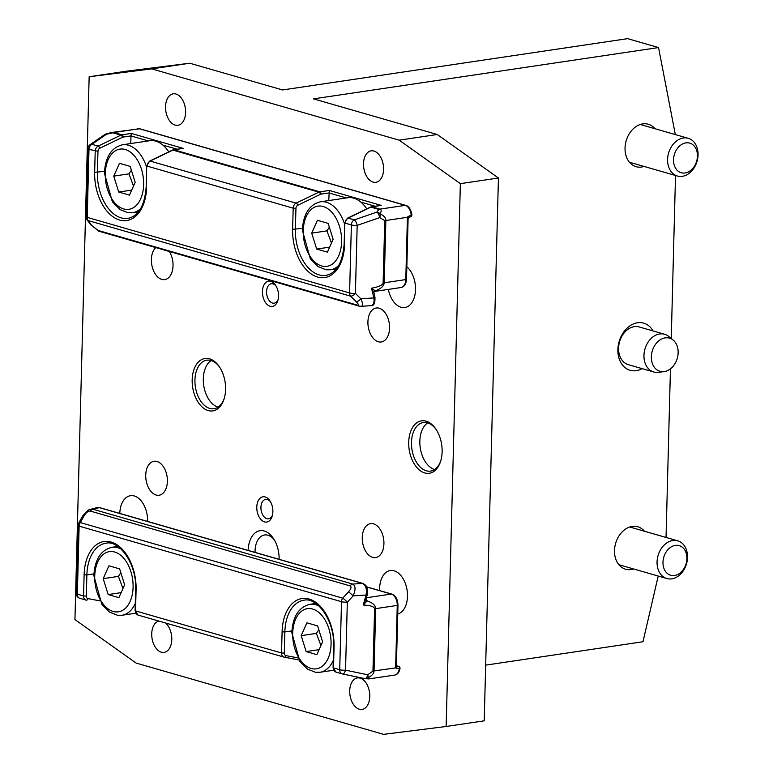 <?xml version="1.0" encoding="UTF-8"?>
<svg xmlns="http://www.w3.org/2000/svg" width="773" height="773" viewBox="0 0 773 773"><rect width="100%" height="100%" fill="white"/><g stroke="black" fill="none" stroke-linecap="round" stroke-linejoin="round"><path stroke-width="1.16" d="M316.862 654.663L306.147 651.581L301.17 635.657L306.9 622.825L317.616 625.908L322.602 641.832L316.862 654.663M319.104 649.649L306.147 651.581M301.17 635.657L316.399 633.396L320.94 645.552M318.805 629.695L316.399 633.396M344.671 224.45A34.35 21.306 -98.5 0 0 326.351 202.236A34.35 21.306 -98.5 0 0 320.418 201.801L347.821 197.724A34.35 21.306 81.5 0 1 353.754 198.159A34.35 21.306 81.5 0 1 360.923 202.149A34.35 21.306 81.5 0 1 366.76 208.884M327.404 252.143L316.688 249.061L311.703 233.146L317.442 220.315L328.158 223.397L333.134 239.311L327.404 252.143M329.646 247.138L316.688 249.061M311.703 233.146L326.931 230.876L331.482 243.031M329.346 227.185L326.931 230.876M379.804 205.628L381.263 205.415L329.298 190.448L328.757 200.565M146.696 167.432A34.35 21.306 -98.5 0 0 128.376 145.218A34.35 21.306 -98.5 0 0 122.443 144.783L149.846 140.705A34.35 21.306 81.5 0 1 155.779 141.14A34.35 21.306 81.5 0 1 162.948 145.131A34.35 21.306 81.5 0 1 168.785 151.866M129.429 195.125L118.713 192.042L113.737 176.118L119.467 163.287L130.183 166.379L135.169 182.293L129.429 195.125M131.671 190.119L118.713 192.042M113.737 176.118L128.956 173.857L133.507 186.013M131.371 170.157L128.956 173.857M146.184 186.979L146.744 165.847L146.184 186.979C144.648 205.695 138.56 216.16 127.941 218.373A39.249 24.349 81.5 0 1 97.417 172.418L97.968 151.286A2.947 2.222 -73.9 0 1 99.736 148.261L122.52 137.285A2.947 2.222 -73.9 0 1 123.11 137.101L130.985 135.932L130.782 143.546M408.791 217.435L407.419 217.29L405.786 279.575L384.21 282.792L385.843 220.498C385.824 217.87 383.891 215.638 380.045 213.812C381.591 211.232 381.543 209.667 379.91 209.125L371.861 206.816L381.263 205.415M407.506 217.087L407.632 219.455L407.999 218.421A1.961 1.739 144.5 0 1 408.579 217.397A1.961 1.092 63.7 0 0 408.55 216.401L407.593 216.952M408.55 216.401L411.893 214.681C410.83 209.241 408.791 206.14 405.786 205.386A1.961 1.478 106.1 0 0 405.294 205.357A9.817 6.087 81.5 0 1 411.159 214.846A1.961 1.14 62.7 0 1 410.84 216.614A1.961 1.14 62.7 0 1 410.772 216.643M374.383 291.44L374.828 291.276A1.961 1.643 64.3 0 0 374.47 291.382L373.939 292.213A1.961 1.875 -169 0 1 375.195 290.822L371.533 288.223L373.939 292.832L374.944 297.054A1.961 0.618 -13.4 0 1 373.832 297.905C374.509 302.562 373.552 305.142 370.982 305.654L361.165 306.34C363.01 305.886 362.914 303.383 360.894 298.822A4.909 2.155 134.7 0 1 356.111 301.605C358.653 304.253 359.087 305.432 357.416 305.142L97.765 230.364L91.707 225.455L88.238 220.595A4.909 3.701 -73.9 0 1 87.214 217.377A4.909 1.044 -178.5 0 1 86.112 216.682A4.909 4.909 0 0 0 87.03 219.667A4.909 3.536 -35.6 0 0 88.238 220.595L350.623 296.165A4.909 2.155 -45.3 0 0 355.406 293.382L357.184 225.378A4.909 1.652 -109 0 0 354.314 219.89A4.909 3.701 106.1 0 0 351.377 224.933A4.909 1.044 1.5 0 0 357.184 225.378L379.775 217.58A4.909 2.184 -78.3 0 0 380.045 213.812A4.909 3.507 -124.7 0 0 376.905 212.092A4.909 1.652 71 0 1 379.775 217.58L384.751 220.614L383.118 282.908C382.654 285.102 378.789 286.88 371.533 288.223L373.832 297.905L360.894 298.822L355.406 293.382A4.909 1.044 -178.5 0 1 349.589 292.948A4.909 3.701 106.1 0 0 350.623 296.165L356.111 301.605M373.9 292.667A1.961 1.875 -169 0 1 373.929 292.223L373.939 292.832M374.828 291.276L375.195 290.822C380.925 288.773 383.93 286.097 384.21 282.792A4.909 1.044 1.5 0 1 383.118 282.908M148.358 140.928L130.985 135.932L131.323 133.429L121.921 134.821L113.882 132.512L110.916 132.598M361.088 306.35L358.846 306.069A4.909 3.701 -73.9 0 1 358.846 306.069L358.846 306.069A4.909 3.701 -73.9 0 1 357.416 305.142M344.159 243.997L344.719 222.866L344.159 243.997C342.623 262.714 336.535 273.178 325.916 275.391A39.249 24.349 81.5 0 1 295.392 229.436L295.943 208.304A2.947 2.222 -73.9 0 1 297.711 205.28L320.495 194.303A2.947 2.222 -73.9 0 1 321.085 194.12A1.961 1.217 -98.5 0 0 319.896 191.849L173.886 149.788L181.829 148.609M104.577 134.657A4.909 3.507 55.3 0 1 106.51 134.212A4.909 1.652 -109 0 0 105.766 134.058A4.909 4.909 0 0 0 104.577 134.657L90.006 144.764A4.909 4.909 0 0 0 87.89 148.667A4.909 1.044 1.5 0 0 88.992 149.363A4.909 3.701 -73.9 0 1 91.939 144.319A4.909 3.507 -124.7 0 0 90.006 144.764M87.03 219.667L90.499 224.518A4.909 3.536 -35.6 0 0 91.707 225.455M90.499 224.508L99.186 231.291A4.909 3.701 -73.9 0 1 97.765 230.364M89.156 76.749L151.701 68.884L399.168 140.164L460.36 183.655L446.147 726.485L383.611 734.35L136.135 663.079L74.942 619.579L89.156 76.749L127.226 71.087L189.762 63.222L282.57 89.958L627.618 38.65L658.548 47.559L675.322 134.579M373.533 523.843A17.17 10.658 81.5 0 1 383.881 541.4A17.17 10.658 81.5 0 1 375.62 557.604A17.17 10.658 81.5 0 1 362.556 542.182A17.17 10.658 81.5 0 1 370.576 523.63A17.17 10.658 81.5 0 1 373.533 523.843M157.006 461.481A17.17 10.658 81.5 0 1 167.345 479.038A17.17 10.658 81.5 0 1 159.093 495.242A17.17 10.658 81.5 0 1 146.029 479.82A17.17 10.658 81.5 0 1 154.04 461.268A17.17 10.658 81.5 0 1 157.006 461.481M169.326 251.486A17.17 10.658 81.5 0 1 172.737 269.014A17.17 10.658 81.5 0 1 164.736 279.604A17.17 10.658 81.5 0 1 152.387 267.535A17.17 10.658 81.5 0 1 155.779 247.582M379.185 308.214A17.17 10.658 81.5 0 1 389.524 325.771A17.17 10.658 81.5 0 1 381.273 341.975A17.17 10.658 81.5 0 1 368.209 326.554A17.17 10.658 81.5 0 1 376.219 308.002A17.17 10.658 81.5 0 1 379.185 308.214M265.158 496.971A12.755 7.914 81.5 0 1 269.874 500.788A12.755 7.914 81.5 0 1 272.173 516.238A12.755 7.914 81.5 0 1 264.501 521.891A12.755 7.914 81.5 0 1 256.791 507.117A12.755 7.914 81.5 0 1 265.158 496.971M270.801 281.343A12.755 7.914 81.5 0 1 275.517 285.16A12.755 7.914 81.5 0 1 277.816 300.6A12.755 7.914 81.5 0 1 270.154 306.263A12.755 7.914 81.5 0 1 262.434 291.489A12.755 7.914 81.5 0 1 270.801 281.343M373.948 151.044A15.904 9.865 81.5 0 1 383.534 167.306A15.904 9.865 81.5 0 1 375.881 182.312A15.904 9.865 81.5 0 1 373.137 182.109A15.904 9.865 81.5 0 1 363.552 165.847A15.904 9.865 81.5 0 1 371.204 150.841A15.904 9.865 81.5 0 1 373.948 151.044M165.499 622.98A15.904 9.865 81.5 0 1 171.77 640.054A15.904 9.865 81.5 0 1 164.108 652.393A15.904 9.865 81.5 0 1 161.354 652.199A15.904 9.865 81.5 0 1 151.808 636.45A15.904 9.865 81.5 0 1 158.794 621.057M175.973 94.026A15.904 9.865 81.5 0 1 185.559 110.278A15.904 9.865 81.5 0 1 177.906 125.294A15.904 9.865 81.5 0 1 175.162 125.091A15.904 9.865 81.5 0 1 165.577 108.829A15.904 9.865 81.5 0 1 173.229 93.823A15.904 9.865 81.5 0 1 175.973 94.026M360.15 678.143A15.904 9.865 81.5 0 1 369.726 694.405A15.904 9.865 81.5 0 1 362.083 709.411A15.904 9.865 81.5 0 1 359.329 709.218A15.904 9.865 81.5 0 1 349.754 692.956A15.904 9.865 81.5 0 1 357.397 677.94A15.904 9.865 81.5 0 1 360.15 678.143M209.56 358.817A26.495 16.436 81.5 0 1 219.348 366.74A26.495 16.436 81.5 0 1 224.122 398.82A26.495 16.436 81.5 0 1 208.198 410.569A26.495 16.436 81.5 0 1 192.177 379.881A26.495 16.436 81.5 0 1 209.56 358.817M426.087 421.179A26.495 16.436 81.5 0 1 435.885 429.102A26.495 16.436 81.5 0 1 440.658 461.181A26.495 16.436 81.5 0 1 424.735 472.931A26.495 16.436 81.5 0 1 408.714 442.243A26.495 16.436 81.5 0 1 426.087 421.179M248.172 550.405A24.533 15.218 81.5 0 1 264.269 531.003A24.533 15.218 81.5 0 1 273.333 538.337A24.533 15.218 81.5 0 1 279.111 559.314M379.649 590.591A22.079 13.701 81.5 0 1 390.307 570.532A22.079 13.701 81.5 0 1 394.124 570.812A22.079 13.701 81.5 0 1 407.371 592.611A22.079 13.701 81.5 0 1 397.747 614.023M119.796 513.427A22.079 13.701 81.5 0 1 130.473 495.696A22.079 13.701 81.5 0 1 134.28 495.976A22.079 13.701 81.5 0 1 147.643 521.446M406.84 266.772A22.079 13.701 81.5 0 1 415.478 290.464A22.079 13.701 81.5 0 1 404.839 307.538A22.079 13.701 81.5 0 1 388.336 289.392M118.887 597.645L108.172 594.553L103.196 578.639L108.925 565.807L119.641 568.889L124.627 584.813L118.887 597.645M121.129 592.63L108.172 594.553M103.196 578.639L118.424 576.378L122.965 588.533M120.83 572.677L118.424 576.378M396.926 666.026A1.961 1.478 107.4 0 0 397.042 666.055A1.961 1.478 106.1 0 1 396.926 666.036L396.404 665.369L395.786 667.998L396.878 666.007M400.008 668.548A1.961 0.696 -171 0 1 399.274 668.954A9.817 6.087 81.5 0 1 394.694 675.08C397.409 674.636 399.177 672.462 400.008 668.548A1.961 1.961 0 0 0 398.607 666.355A1.961 1.478 106.1 0 0 398.51 666.336A1.961 1.362 100.5 0 1 399.274 668.954L395.786 667.998M365.88 599.587L363.242 605.046L367.078 600.892A1.961 1.469 -2.7 0 1 365.871 599.684M365.909 599.529A1.961 1.295 141.5 0 0 366.75 599.771L366.054 599.007M368.663 678.936L367.9 677.805C371.842 675.853 373.89 673.554 374.045 670.925L375.678 608.631C375.572 605.336 372.702 602.747 367.078 600.892L366.75 599.771M364.856 678.597A4.909 4.039 -80.8 0 0 365.001 678.626A4.909 4.039 -80.8 0 0 367.9 677.805A4.909 1.652 -109 0 0 367.803 674.79L345.541 670.162A4.909 1.044 -178.5 0 1 339.724 669.718A4.909 3.701 106.1 0 0 342.178 673.872A4.909 3.701 106.1 0 0 342.429 673.93A4.909 2.184 -78.3 0 0 342.536 673.959A4.909 2.184 -78.3 0 0 345.541 670.162L347.319 602.148L353.116 595.915C355.764 589.789 355.657 585.847 352.797 584.079L93.147 509.291L90.412 509.378L96.847 507.639L99.292 507.629L362.363 583.402C365.822 585.132 367.049 588.997 366.054 595.007L367.146 595.133L365.822 599.848M362.952 583.46A1.961 1.478 -73.9 0 0 362.856 583.431L362.856 583.431A1.961 1.478 -73.9 0 0 362.363 583.402L352.797 584.079A4.909 3.701 106.1 0 0 350.072 585.876C351.725 586.746 351.203 588.765 348.507 591.925A4.909 0.696 -137.1 0 1 353.116 595.915L366.054 595.007L363.242 605.046C370.451 605.375 374.229 606.612 374.586 608.747L372.963 671.041A4.909 1.044 1.5 0 0 374.045 670.925L395.689 667.891M90.412 509.388C88.982 509.088 86.325 511.417 82.421 516.374A4.909 2.077 29 0 1 84.112 515.775C86.18 512.431 88.286 510.876 90.412 511.098A4.909 3.701 106.1 0 1 93.147 509.291L99.292 507.629A1.961 1.478 -73.9 0 1 99.785 507.658L96.847 507.648M372.963 671.041L367.803 674.79A4.909 2.184 101.7 0 1 364.798 678.588A4.909 2.184 101.7 0 1 364.692 678.559L342.642 673.979M336.207 672.133A4.909 3.701 -73.9 0 1 335.955 672.075L342.178 673.872A4.909 4.909 0 0 0 342.536 673.959L364.798 678.588A4.909 4.909 0 0 0 365.011 678.626A4.909 4.039 -80.8 0 0 365.011 678.626L368.75 678.926L394.694 675.08M347.319 602.148A4.909 0.696 -137.1 0 0 342.71 598.157A4.909 3.701 106.1 0 0 341.511 601.713A4.909 1.044 1.5 0 0 347.319 602.148M348.507 591.925L342.71 598.157L80.324 522.587A4.909 2.077 -151 0 0 78.643 523.195A4.909 4.909 0 0 0 78.025 525.447A4.909 1.044 1.5 0 0 79.126 526.142A4.909 3.701 -73.9 0 1 80.324 522.587L84.112 515.775M673.148 340.062L668.732 336.448A19.625 14.813 106.1 0 0 664.616 334.265A19.625 14.813 106.1 0 0 643.957 355.396A19.625 14.813 106.1 0 0 653.745 371.987A19.625 14.813 106.1 0 0 658.403 372.335L664.065 371.62A17.257 13.025 106.1 0 0 678.143 352.739A17.257 13.025 106.1 0 0 673.148 340.062A17.257 13.025 106.1 0 0 659.166 340.535A17.257 13.025 106.1 0 0 651.359 356.72A17.257 13.025 106.1 0 0 664.065 371.62M664.616 334.265L639.242 326.96A19.625 14.813 106.1 0 0 634.314 326.66A19.625 14.813 106.1 0 0 618.883 344.893A19.625 14.813 106.1 0 0 628.381 364.682L653.745 371.987M657.06 561.942A19.625 14.813 106.1 0 0 666.857 578.542A19.625 14.813 106.1 0 0 687.516 557.42A19.625 14.813 106.1 0 0 677.718 540.82A19.625 14.813 106.1 0 0 657.06 561.942M662.983 562.222A15.412 11.634 -73.9 0 1 681.264 546.521A15.412 11.634 -73.9 0 1 680.578 572.59A15.412 11.634 -73.9 0 1 662.983 562.222M667.601 159.431A19.625 14.813 106.1 0 0 677.399 176.022A19.625 14.813 106.1 0 0 698.058 154.9A19.625 14.813 106.1 0 0 688.26 138.309A19.625 14.813 106.1 0 0 667.601 159.431M673.525 159.711A15.412 11.634 -73.9 0 1 691.806 144.01A15.412 11.634 -73.9 0 1 691.12 170.079A15.412 11.634 -73.9 0 1 673.525 159.711M675.515 175.481L671.254 338.506M670.452 368.827L666.036 537.457M270.444 501.716A9.817 6.087 -98.5 0 0 267.361 499.513A9.817 6.087 -98.5 0 0 265.67 499.387A9.817 6.087 -98.5 0 0 260.955 508.644A9.817 6.087 -98.5 0 0 266.859 518.683A9.817 6.087 -98.5 0 0 268.56 518.799A9.817 6.087 -98.5 0 0 272.454 515.185M276.096 286.078A9.817 6.087 -98.5 0 0 273.014 283.875A9.817 6.087 -98.5 0 0 271.313 283.759A9.817 6.087 -98.5 0 0 266.598 293.015A9.817 6.087 -98.5 0 0 272.511 303.045A9.817 6.087 -98.5 0 0 274.202 303.171A9.817 6.087 -98.5 0 0 278.096 299.557M658.21 576.049L642.991 641.745L485.676 665.138M460.36 183.655L498.43 178.003L437.238 134.502L313.5 98.867L658.548 47.559M642.15 368.653A24.533 18.513 -73.9 0 1 636.285 370.673A24.533 18.513 -73.9 0 1 617.878 349.541A24.533 18.513 -73.9 0 1 637.532 322.756A24.533 18.513 -73.9 0 1 653.011 330.931M633.541 568.947A22.079 16.668 -73.9 0 1 625.531 569.189A22.079 16.668 -73.9 0 1 614.835 546.926A22.079 16.668 -73.9 0 1 632.198 526.413A22.079 16.668 -73.9 0 1 637.744 526.751A22.079 16.668 -73.9 0 1 644.402 531.225M644.083 166.427A22.079 16.668 -73.9 0 1 636.063 166.678A22.079 16.668 -73.9 0 1 625.376 144.406A22.079 16.668 -73.9 0 1 642.74 123.893A22.079 16.668 -73.9 0 1 648.286 124.24A22.079 16.668 -73.9 0 1 654.944 128.714M151.701 68.884L189.762 63.222M437.238 134.502L399.168 140.164M498.43 178.003L484.217 720.832L446.147 726.485M219.725 367.31A24.533 15.218 -98.5 0 0 211.029 360.508A24.533 15.218 -98.5 0 0 206.797 360.199A24.533 15.218 -98.5 0 0 194.999 383.35A24.533 15.218 -98.5 0 0 209.773 408.424A24.533 15.218 -98.5 0 0 214.015 408.733A24.533 15.218 -98.5 0 0 224.315 398.163M211.126 360.537A24.533 15.218 -98.5 0 0 203.724 385.456A24.533 15.218 -98.5 0 0 218.054 407.149M436.262 429.672A24.533 15.218 -98.5 0 0 427.566 422.87A24.533 15.218 -98.5 0 0 423.333 422.56A24.533 15.218 -98.5 0 0 411.536 445.712A24.533 15.218 -98.5 0 0 426.31 470.786A24.533 15.218 -98.5 0 0 430.542 471.095A24.533 15.218 -98.5 0 0 440.852 460.524M427.662 422.899A24.533 15.218 -98.5 0 0 420.261 447.818A24.533 15.218 -98.5 0 0 434.59 469.52M274.289 539.844A19.625 12.175 -98.5 0 0 267.951 535.225A19.625 12.175 -98.5 0 0 264.559 534.974A19.625 12.175 -98.5 0 0 255.071 552.386M319.027 606.051A34.35 21.306 -98.5 0 0 315.809 604.747A34.35 21.306 -98.5 0 0 309.876 604.322C298.784 607.105 292.764 616.554 291.827 632.662L299.779 661.292L307.441 669.109L315.51 672.288L319.983 672.268A34.35 21.306 -98.5 0 0 333.26 660.432M292.706 633.222A30.418 18.871 81.5 0 1 312.659 609.037A30.418 18.871 81.5 0 1 331.066 644.267A30.418 18.871 81.5 0 1 311.104 668.452A30.418 18.871 81.5 0 1 292.706 633.222M320.418 201.801C309.326 204.584 303.306 214.034 302.369 230.151L310.321 258.771L317.983 266.588L326.051 269.777L330.515 269.748A34.35 21.306 -98.5 0 0 338.767 265.429M303.248 230.702A30.418 18.871 81.5 0 1 323.201 206.517A30.418 18.871 81.5 0 1 341.598 241.756A30.418 18.871 81.5 0 1 321.645 265.941A30.418 18.871 81.5 0 1 303.248 230.702M321.085 194.12L328.96 192.95L346.323 197.946M360.923 202.149L375.147 206.246M122.443 144.783C111.351 147.566 105.331 157.016 104.394 173.133L112.346 201.753L120.008 209.57L128.076 212.759L132.541 212.73A34.35 21.306 -98.5 0 0 140.792 208.41M105.273 173.683A30.418 18.871 81.5 0 1 125.226 149.498A30.418 18.871 81.5 0 1 143.623 184.737A30.418 18.871 81.5 0 1 123.67 208.923A30.418 18.871 81.5 0 1 105.273 173.683M162.948 145.131L177.172 149.228M406.511 279.275L405.786 279.575A9.817 6.087 81.5 0 1 401.052 287.508C404.25 286.909 406.076 284.164 406.511 279.275L408.096 219.03L409.052 217.513L410.84 216.604M111.65 132.463L139.758 128.762A1.961 1.478 106.1 0 0 139.266 128.733L405.294 205.357L379.91 209.125A4.909 3.701 -73.9 0 0 378.915 209.435L376.905 212.092L354.314 219.89L348.101 218.092L370.876 207.125A4.909 3.701 -73.9 0 1 371.861 206.816A1.961 1.217 81.5 0 0 371.523 206.787L380.509 205.454M137.575 128.608A9.817 6.087 81.5 0 1 139.266 128.733L113.882 132.512A4.909 3.701 -73.9 0 0 112.887 132.821L120.936 135.13L98.152 146.107A4.909 3.701 106.1 0 0 95.214 151.16L94.654 172.292A41.22 25.567 -98.5 0 0 119.583 220.025A41.22 25.567 -98.5 0 0 146.628 187.259M384.751 220.614A4.909 1.044 1.5 0 0 385.843 220.498L407.419 217.29M371.523 206.787L370.373 207.145A1.961 1.063 64.3 0 1 370.876 207.125L378.915 209.435M370.373 207.145L347.589 218.121A1.961 1.063 64.3 0 1 348.101 218.092A4.909 3.701 -73.9 0 0 345.154 223.146L351.377 224.933L349.589 292.948L87.214 217.377L88.992 149.363L97.968 151.286M302.446 228.393L292.629 229.31A41.22 25.567 -98.5 0 0 317.558 277.043A41.22 25.567 -98.5 0 0 344.603 244.278M295.943 208.304L293.189 208.179L292.629 229.31M297.711 205.28A1.961 1.063 -115.7 0 0 296.127 203.125A4.909 3.701 106.1 0 0 293.189 208.179L147.179 166.127A4.909 3.701 -73.9 0 1 150.126 161.074L172.901 150.107L318.911 192.158L296.127 203.125L150.126 161.074A1.961 1.063 64.3 0 0 149.614 161.103L172.398 150.126A1.961 1.063 64.3 0 1 172.901 150.107A4.909 3.701 -73.9 0 1 173.886 149.788A1.961 1.217 81.5 0 0 173.548 149.769L182.534 148.435M320.495 194.303A1.961 1.063 -115.7 0 0 318.911 192.158A4.909 3.701 106.1 0 1 319.896 191.849L329.298 190.448M183.288 148.397L131.323 133.429M104.471 171.374L94.654 172.292M99.736 148.261A1.961 1.063 -115.7 0 0 98.152 146.107L91.939 144.319L106.51 134.212L112.887 132.821M122.52 137.285A1.961 1.063 -115.7 0 0 120.936 135.13A4.909 3.701 106.1 0 1 121.921 134.821A1.961 1.217 -98.5 0 1 123.11 137.101M121.052 549.033A34.35 21.306 -98.5 0 0 117.834 547.728A34.35 21.306 -98.5 0 0 111.901 547.294C100.809 550.086 94.789 559.536 93.852 575.643L101.804 604.273L109.466 612.09L117.535 615.269L122.008 615.25A34.35 21.306 -98.5 0 0 135.285 603.413M94.731 576.204A30.418 18.871 81.5 0 1 114.684 552.019A30.418 18.871 81.5 0 1 133.091 587.248A30.418 18.871 81.5 0 1 113.129 611.433A30.418 18.871 81.5 0 1 94.731 576.204M396.723 668.259A1.961 1.314 100.7 0 0 396.8 667.099A1.961 1.285 23 0 1 396.269 666.249M396.578 665.775L398.51 666.336L397.022 666.055M395.631 667.717L397.254 605.423L375.678 608.631A4.909 1.044 1.5 0 1 374.586 608.747M396.404 665.36L397.979 605.124L397.254 605.423A9.817 6.087 81.5 0 0 391.322 594.06L366.402 597.761M397.979 605.124C397.709 599.259 395.65 595.577 391.814 594.089A1.961 1.478 106.1 0 0 391.322 594.06L366.75 586.987M99.707 600.834L87.948 598.602A1.961 1.285 100.8 0 1 86.344 600.167A1.961 1.285 100.8 0 1 86.267 600.148A4.909 3.701 106.1 0 1 86.016 600.09L86.421 600.177M87.948 598.602A2.947 2.222 -73.9 0 1 86.325 596.07L83.561 595.944A4.909 3.701 106.1 0 0 86.016 600.09L79.793 598.302A4.909 3.701 -73.9 0 1 77.348 594.147A4.909 1.044 -178.5 0 1 76.247 593.451A4.909 4.909 0 0 0 79.793 598.302A4.909 3.701 -73.9 0 0 80.044 598.36M86.325 596.07L86.876 574.938L84.122 574.803L83.561 595.944L77.348 594.147L79.126 526.142L341.511 601.713L339.724 669.718L333.511 667.93L334.062 646.798A41.22 25.567 -98.5 0 0 309.132 599.056A41.22 25.567 -98.5 0 0 282.097 631.821L281.536 652.963A4.909 3.701 106.1 0 0 283.991 657.108A4.909 3.701 106.1 0 0 284.242 657.166A1.961 1.285 100.8 0 0 284.319 657.185A1.961 1.285 100.8 0 0 285.923 655.62A2.947 2.222 -73.9 0 1 284.3 653.088L281.536 652.963L135.536 610.912L136.087 589.77A41.22 25.567 -98.5 0 0 111.157 542.037A41.22 25.567 -98.5 0 0 84.122 574.803M93.929 573.885L86.876 574.938A39.249 24.349 81.5 0 1 105.853 543.235C119.284 539.641 137.043 564.29 135.642 589.499L136.087 589.77M135.091 610.631L135.536 610.912A4.909 3.701 -73.9 0 0 137.981 615.057L135.091 610.631L135.642 589.499M138.232 615.115A4.909 3.701 -73.9 0 1 137.981 615.057L283.991 657.108L298.919 659.968L284.387 657.195M297.682 657.852L285.923 655.62M284.3 653.088L284.851 631.956L282.097 631.821M291.904 630.903L284.851 631.956A39.249 24.349 81.5 0 1 303.828 600.254C317.259 596.659 335.018 621.308 333.617 646.518L334.062 646.798M333.066 667.65L333.511 667.93A4.909 3.701 -73.9 0 0 335.955 672.075L333.066 667.65L333.617 646.518M90.412 511.098L350.072 585.876M319.983 672.268L333.675 670.23M309.876 604.322L315.771 603.442M330.515 269.748L336.419 268.869M132.541 212.73L138.444 211.85M139.758 128.762L405.786 205.386M410.84 216.614A1.961 1.961 0 0 0 411.893 214.681M370.963 305.644C373.919 306.04 375.243 303.18 374.944 297.054M344.719 222.866L347.589 218.121M172.398 150.126L173.548 149.769M146.744 165.847L149.614 161.103M99.186 231.291L358.846 306.069M87.89 148.667L86.112 216.682M105.775 134.058L111.708 132.463M374.345 291.479L401.052 287.508M122.008 615.25L135.7 613.211M111.901 547.294L117.796 546.424M398.607 666.355L396.568 665.766M391.814 594.089L366.692 586.852M367.146 595.133C368.653 587.277 366.412 585.412 362.856 583.431L99.785 507.658M78.025 525.447L76.247 593.451M82.421 516.383L78.643 523.195M618.873 564.715L666.857 578.542M629.734 527.002L677.718 540.82M629.406 162.204L677.399 176.022M640.276 124.482L688.26 138.309"/></g></svg>
